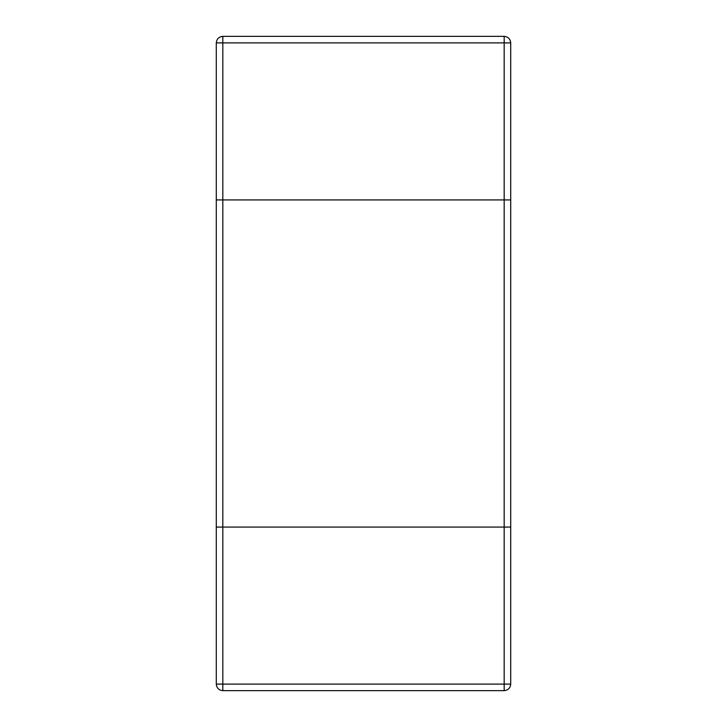 <?xml version="1.0" encoding="UTF-8"?>
<svg xmlns="http://www.w3.org/2000/svg" width="727" height="727" viewBox="0 0 727 727"><rect width="100%" height="100%" fill="white"/><g stroke="black" fill="none" stroke-linecap="round" stroke-linejoin="round"><path stroke-width="0.55" stroke-dasharray="3.63 2.73" d="M222.825 36.35C218.882 36.768 216.701 38.949 216.282 42.893L216.282 199.925L222.825 199.925L216.282 199.925L216.282 527.075L510.717 527.075L216.282 527.075L216.282 684.107C216.701 688.051 218.882 690.232 222.825 690.65L504.174 690.65C508.118 690.232 510.299 688.051 510.717 684.107L510.717 199.925L222.825 199.925L510.717 199.925L510.717 42.893C510.299 38.949 508.118 36.768 504.174 36.35L222.825 36.35L222.825 42.893L216.282 42.893M510.717 42.893L504.174 42.893L504.174 684.107L510.717 684.107M504.174 36.35L504.174 42.893L222.825 42.893L222.825 684.107L504.174 684.107L504.174 690.65M216.282 684.107L222.825 684.107L222.825 690.65"/><path stroke-width="1.09" d="M222.825 690.65L504.174 690.65C508.118 690.232 510.299 688.051 510.717 684.107L510.717 527.075L222.825 527.075L222.825 42.893L510.717 42.893C510.299 38.949 508.118 36.768 504.174 36.35L222.825 36.35C218.882 36.768 216.701 38.949 216.282 42.893L216.282 199.925L510.717 199.925L216.282 199.925L216.282 527.075L222.825 527.075L216.282 527.075L216.282 684.107C216.701 688.051 218.882 690.232 222.825 690.65L222.825 684.107L216.282 684.107M510.717 42.893L510.717 527.075L222.825 527.075L222.825 684.107L504.174 684.107L504.174 36.35M216.282 42.893L222.825 42.893L222.825 36.35M510.717 684.107L504.174 684.107L504.174 690.65"/></g></svg>
